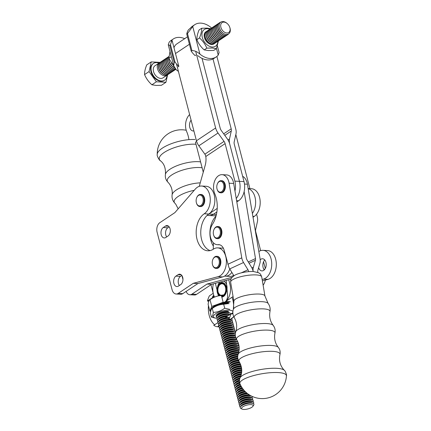 <?xml version="1.0" encoding="UTF-8"?>
<svg xmlns="http://www.w3.org/2000/svg" width="431" height="431" viewBox="0 0 431 431"><rect width="100%" height="100%" fill="white"/><g stroke="black" fill="none" stroke-linecap="round" stroke-linejoin="round"><path stroke-width="0.65" d="M214.352 297.174A13.313 8.69 93.1 0 1 213.711 295.219L210.98 284.729M228.716 279.719L229.933 284.39A13.313 8.69 93.1 0 1 221.103 303.101M221.803 297.083A7.289 4.757 -86.9 0 0 223.554 296.458A7.289 4.757 -86.9 0 0 226.539 288.414A7.289 4.757 -86.9 0 0 222.213 282.526A7.289 4.757 -86.9 0 0 217.391 287.439A7.289 4.757 -86.9 0 0 218.851 295.709M221.496 295.849A6.05 3.949 -86.9 0 0 223.064 295.45A6.05 3.949 -86.9 0 0 225.752 288.808A6.05 3.949 -86.9 0 0 222.148 283.765A6.05 3.949 -86.9 0 0 217.994 288.554A6.05 3.949 -86.9 0 0 220.171 295.413M219.471 295.564A6.659 4.342 93.1 0 1 217.903 292.978A6.659 4.342 93.1 0 1 218.264 286.227A6.659 4.342 93.1 0 1 220.456 283.598A6.659 4.342 93.1 0 1 226.135 288.576A6.659 4.342 93.1 0 1 221.642 296.458M203.26 172.184L195.458 142.23L203.26 172.184M233.575 299.523L232.864 299.998M256.58 214.191L257.242 216.745A10.894 7.413 -123.7 0 1 257.431 221.653L255.653 229.599A4.843 3.297 -123.7 0 0 255.739 231.786L260.653 250.648M263.562 261.827L265.297 268.491M235.838 134.564L249.921 188.633M263.131 285.295A14.525 9.482 -86.9 0 0 265.431 280.058M233.925 275.765L229.734 268.912A9.681 6.934 -114.8 0 1 228.899 267.322L224.179 250.373A9.681 6.32 -86.9 0 0 218.808 244.646A9.681 6.32 -86.9 0 0 218.134 244.668A12.1 7.898 93.1 0 1 217.299 244.689A12.1 7.898 93.1 0 1 210.495 237.206A12.1 7.898 93.1 0 1 212.445 224.319A24.206 15.802 -86.9 0 0 214.767 193.756A12.1 7.898 93.1 0 1 214.649 181.02A12.1 7.898 93.1 0 1 222.084 174.674A12.1 7.898 93.1 0 1 229.098 183.213L241.769 257.851A9.681 6.934 65.2 0 0 243.537 262.527L247.965 269.768A3.631 2.602 65.2 0 1 248.628 271.519L248.644 271.616M222.084 174.674L226.658 174.921A12.1 7.898 93.1 0 1 233.677 183.461L246.343 258.094A3.631 2.602 -114.8 0 0 247.006 259.85L251.44 267.091A9.681 6.934 -114.8 0 1 253.153 271.492A9.681 6.934 65.2 0 1 253.396 267.198L255.427 260.302A3.631 2.602 65.2 0 0 255.502 258.589L244.135 191.623M220.71 192.781A6.082 3.971 -86.9 0 0 221.103 192.835A6.082 3.971 -86.9 0 0 222.816 192.35A6.082 3.971 -86.9 0 0 225.37 185.653A6.082 3.971 -86.9 0 0 221.76 180.686A6.082 3.971 -86.9 0 0 221.362 180.697M217.229 238.623A6.082 3.971 -86.9 0 0 217.623 238.677A6.082 3.971 -86.9 0 0 219.336 238.198A6.082 3.971 -86.9 0 0 221.89 231.495A6.082 3.971 -86.9 0 0 218.28 226.534A6.082 3.971 -86.9 0 0 217.881 226.539M242.637 176.295A12.1 7.898 93.1 0 1 247.41 184.199L260.082 258.837A9.681 6.934 -114.8 0 1 259.882 263.406L257.851 270.302A3.631 2.602 -114.8 0 0 257.776 272.015L257.84 272.376M278.097 372.562A23.613 5.845 -9.6 0 1 286.437 375.87A23.613 5.845 -9.6 0 1 286.437 375.875A24.206 24.206 0 0 1 239.948 383.752L239.948 383.762A23.613 5.845 -9.6 0 1 252.237 375.977A23.613 5.845 -9.6 0 1 278.097 372.562M212.585 264.92L212.688 265.232A6.05 3.949 -86.9 0 0 215.926 268.389A6.05 3.949 -86.9 0 0 218.582 267.064A6.05 3.949 -86.9 0 0 220.063 260.443A6.05 3.949 -86.9 0 0 216.577 256.305A6.05 3.949 -86.9 0 0 213.921 257.63A6.05 3.949 -86.9 0 0 213.016 259.096L212.882 259.397A5.447 3.556 93.1 0 1 213.695 258.077A5.447 3.556 93.1 0 1 218.792 259.176A5.447 3.556 93.1 0 1 217.531 266.94A5.447 3.556 93.1 0 1 212.585 264.92A5.447 3.556 93.1 0 1 212.882 259.397M215.926 268.389L216.567 268.421A6.05 3.949 -86.9 0 0 219.223 267.096A6.05 3.949 -86.9 0 0 220.704 260.475A6.05 3.949 -86.9 0 0 217.219 256.337L216.577 256.305M217.127 189.295L217.224 189.613A6.05 3.949 -86.9 0 0 220.462 192.77A6.05 3.949 -86.9 0 0 223.118 191.439A6.05 3.949 -86.9 0 0 224.599 184.818A6.05 3.949 -86.9 0 0 221.114 180.686A6.05 3.949 -86.9 0 0 218.463 182.011A6.05 3.949 -86.9 0 0 217.558 183.477L217.423 183.773A5.447 3.556 93.1 0 1 218.237 182.458A5.447 3.556 93.1 0 1 223.333 183.552A5.447 3.556 93.1 0 1 222.067 191.321A5.447 3.556 93.1 0 1 217.127 189.295A5.447 3.556 93.1 0 1 217.423 183.773M220.462 192.77L221.103 192.802A6.05 3.949 -86.9 0 0 223.759 191.477A6.05 3.949 -86.9 0 0 225.241 184.856A6.05 3.949 -86.9 0 0 221.755 180.718L221.114 180.686M213.647 235.143L213.744 235.455A6.05 3.949 -86.9 0 0 216.982 238.612A6.05 3.949 -86.9 0 0 219.638 237.287A6.05 3.949 -86.9 0 0 221.119 230.666A6.05 3.949 -86.9 0 0 217.633 226.528A6.05 3.949 -86.9 0 0 214.983 227.854A6.05 3.949 -86.9 0 0 214.078 229.319L213.943 229.621A5.447 3.556 93.1 0 1 214.757 228.301A5.447 3.556 93.1 0 1 219.853 229.4A5.447 3.556 93.1 0 1 218.592 237.163A5.447 3.556 93.1 0 1 213.647 235.143A5.447 3.556 93.1 0 1 213.943 229.621M216.982 238.612L217.623 238.645A6.05 3.949 -86.9 0 0 220.279 237.319A6.05 3.949 -86.9 0 0 221.76 230.698A6.05 3.949 -86.9 0 0 218.275 226.561L217.633 226.528M196.477 203.066L196.574 203.378A6.05 3.949 -86.9 0 0 199.812 206.535A6.05 3.949 -86.9 0 0 202.468 205.21A6.05 3.949 -86.9 0 0 203.949 198.589A6.05 3.949 -86.9 0 0 200.463 194.451A6.05 3.949 -86.9 0 0 197.813 195.776A6.05 3.949 -86.9 0 0 196.908 197.242L196.773 197.543A5.447 3.556 93.1 0 1 197.587 196.224A5.447 3.556 93.1 0 1 202.683 197.323A5.447 3.556 93.1 0 1 201.422 205.086A5.447 3.556 93.1 0 1 196.477 203.066A5.447 3.556 93.1 0 1 196.773 197.543M199.812 206.535L200.453 206.573A6.05 3.949 -86.9 0 0 203.109 205.242A6.05 3.949 -86.9 0 0 204.59 198.621A6.05 3.949 -86.9 0 0 201.105 194.483L200.463 194.451M165.353 58.853A7.262 4.946 56.3 0 0 165.272 58.902A7.262 4.946 56.3 0 0 165.186 67.689A7.262 4.946 56.3 0 0 173.327 70.986A7.262 4.946 56.3 0 0 173.407 70.932M151.906 84.778L156.076 85.43L161.431 85.29L165.924 82.294L156.399 81.782L149.061 71.584L144.563 74.579C146.211 78.512 148.663 81.912 151.906 84.778L156.399 81.782M149.061 71.584L151.227 61.897L146.734 64.892C145.215 68.653 144.487 71.88 144.563 74.579M220.478 39.469A7.262 4.946 -123.7 0 1 219.95 39.905A7.262 4.946 -123.7 0 1 211.81 36.603A7.262 4.946 -123.7 0 1 211.896 27.821A7.262 4.946 -123.7 0 1 212.499 27.498M211.815 27.875A7.262 4.946 56.3 0 0 211.734 27.929A7.262 4.946 56.3 0 0 211.648 36.71A7.262 4.946 56.3 0 0 219.794 40.013A7.262 4.946 56.3 0 0 219.869 39.954M213.108 27.013A7.262 4.946 56.3 0 0 213.027 27.067A7.262 4.946 56.3 0 0 212.941 35.854A7.262 4.946 56.3 0 0 221.081 39.151A7.262 4.946 56.3 0 0 221.162 39.097M221.771 38.612A7.262 4.946 -123.7 0 1 221.243 39.043A7.262 4.946 -123.7 0 1 213.103 35.746A7.262 4.946 -123.7 0 1 213.189 26.959A7.262 4.946 -123.7 0 1 213.792 26.641M227.315 23.63L227.002 23.349A7.058 4.806 56.3 0 0 223.048 21.55A7.058 4.806 56.3 0 0 219.438 27.907A7.058 4.806 56.3 0 0 226.733 34.442A7.058 4.806 56.3 0 0 229.885 27.676L229.755 27.282A5.964 4.062 56.3 0 0 227.315 23.63A5.964 4.062 56.3 0 0 223.98 22.105A5.964 4.062 56.3 0 0 220.931 27.476A5.964 4.062 56.3 0 0 227.089 32.993A5.964 4.062 56.3 0 0 229.755 27.282M167.621 74.725L165.924 82.294M217.897 41.193A7.262 4.946 -123.7 0 1 217.369 41.624A7.262 4.946 -123.7 0 1 209.229 38.327A7.262 4.946 -123.7 0 1 209.315 29.54A7.262 4.946 -123.7 0 1 209.919 29.222M168.855 73.89A7.262 4.946 -123.7 0 1 168.327 74.321A7.262 4.946 -123.7 0 1 160.187 71.023A7.262 4.946 -123.7 0 1 160.273 62.236A7.262 4.946 -123.7 0 1 160.876 61.919M228.554 33.925A7.262 4.946 -123.7 0 1 227.697 34.739A7.262 4.946 -123.7 0 1 219.557 31.441A7.262 4.946 -123.7 0 1 219.638 22.654A7.262 4.946 -123.7 0 1 220.72 22.18M216.61 42.049A7.262 4.946 -123.7 0 1 216.082 42.486A7.262 4.946 -123.7 0 1 207.936 39.183A7.262 4.946 -123.7 0 1 208.022 30.402A7.262 4.946 -123.7 0 1 208.626 30.084M207.947 30.456A7.262 4.946 56.3 0 0 207.861 30.509A7.262 4.946 56.3 0 0 207.78 39.291A7.262 4.946 56.3 0 0 215.92 42.594A7.262 4.946 56.3 0 0 216.001 42.54M210.527 28.737A7.262 4.946 56.3 0 0 210.447 28.785A7.262 4.946 56.3 0 0 210.36 37.572A7.262 4.946 56.3 0 0 218.501 40.87A7.262 4.946 56.3 0 0 218.582 40.816M219.19 40.331A7.262 4.946 -123.7 0 1 218.662 40.762A7.262 4.946 -123.7 0 1 210.522 37.465A7.262 4.946 -123.7 0 1 210.608 28.678A7.262 4.946 -123.7 0 1 211.206 28.36M174.016 70.447A7.262 4.946 -123.7 0 1 173.488 70.878A7.262 4.946 -123.7 0 1 165.348 67.581A7.262 4.946 -123.7 0 1 165.434 58.794A7.262 4.946 -123.7 0 1 166.037 58.476M151.227 61.897L160.073 62.371M175.336 68.89A7.262 4.946 -123.7 0 1 168.634 64.009A7.262 4.946 -123.7 0 1 168.909 56.526M160.192 62.29A7.262 4.946 56.3 0 0 160.111 62.344A7.262 4.946 56.3 0 0 160.025 71.131A7.262 4.946 56.3 0 0 168.165 74.428A7.262 4.946 56.3 0 0 168.246 74.374M214.396 26.156A7.262 4.946 56.3 0 0 214.315 26.205A7.262 4.946 56.3 0 0 214.229 34.992A7.262 4.946 56.3 0 0 222.374 38.289A7.262 4.946 56.3 0 0 222.45 38.235M158.937 63.125A10.064 6.853 56.3 0 0 156.631 62.614A10.064 6.853 56.3 0 0 153.436 63.427A10.064 6.853 56.3 0 0 153.317 75.603A10.064 6.853 56.3 0 0 164.604 80.171A10.064 6.853 56.3 0 0 166.996 75.209M153.436 63.427L152.994 63.723A10.064 6.853 56.3 0 0 152.876 75.894A10.064 6.853 56.3 0 0 164.157 80.468L164.604 80.171M167.562 74.746A7.262 4.946 -123.7 0 1 167.039 75.183A7.262 4.946 -123.7 0 1 158.894 71.88A7.262 4.946 -123.7 0 1 158.98 63.098A7.262 4.946 -123.7 0 1 159.583 62.781M219.562 22.714A7.262 4.946 56.3 0 0 219.481 22.762A7.262 4.946 56.3 0 0 219.395 31.549A7.262 4.946 56.3 0 0 227.536 34.846A7.262 4.946 56.3 0 0 227.616 34.792M215.689 25.294A7.262 4.946 56.3 0 0 215.608 25.348A7.262 4.946 56.3 0 0 215.522 34.13A7.262 4.946 56.3 0 0 223.662 37.432A7.262 4.946 56.3 0 0 223.743 37.373M224.352 36.888A7.262 4.946 -123.7 0 1 223.824 37.325A7.262 4.946 -123.7 0 1 215.683 34.022A7.262 4.946 -123.7 0 1 215.769 25.24A7.262 4.946 -123.7 0 1 216.373 24.917M174.415 67.543A7.262 4.946 -123.7 0 1 168.893 58.535M168.828 57.996A7.262 4.946 56.3 0 0 174.539 67.769M225.639 36.026A7.262 4.946 -123.7 0 1 225.117 36.463A7.262 4.946 -123.7 0 1 216.971 33.16A7.262 4.946 -123.7 0 1 217.057 24.378A7.262 4.946 -123.7 0 1 217.66 24.061M218.269 23.57A7.262 4.946 56.3 0 0 218.188 23.624A7.262 4.946 56.3 0 0 218.102 32.411A7.262 4.946 56.3 0 0 226.243 35.708A7.262 4.946 56.3 0 0 226.323 35.654M226.932 35.17A7.262 4.946 -123.7 0 1 226.404 35.601A7.262 4.946 -123.7 0 1 218.264 32.303A7.262 4.946 -123.7 0 1 218.35 23.516A7.262 4.946 -123.7 0 1 218.953 23.199M216.982 24.432A7.262 4.946 56.3 0 0 216.895 24.486A7.262 4.946 56.3 0 0 216.809 33.268A7.262 4.946 56.3 0 0 224.955 36.57A7.262 4.946 56.3 0 0 225.036 36.516M158.98 63.098L154.993 65.76A7.262 4.946 56.3 0 0 154.907 74.541A7.262 4.946 56.3 0 0 163.047 77.839L167.039 75.183M215.317 42.911A7.262 4.946 -123.7 0 1 214.789 43.348A7.262 4.946 -123.7 0 1 206.648 40.045A7.262 4.946 -123.7 0 1 206.735 31.264A7.262 4.946 -123.7 0 1 207.338 30.94M206.654 31.318A7.262 4.946 56.3 0 0 206.573 31.371A7.262 4.946 56.3 0 0 206.487 40.153A7.262 4.946 56.3 0 0 214.627 43.456A7.262 4.946 56.3 0 0 214.708 43.396M167.934 57.129A7.262 4.946 56.3 0 0 167.853 57.183A7.262 4.946 56.3 0 0 167.697 65.862A7.262 4.946 56.3 0 0 175.767 69.359M175.756 69.348A7.262 4.946 -123.7 0 1 167.783 65.631A7.262 4.946 -123.7 0 1 168.015 57.075A7.262 4.946 -123.7 0 1 168.618 56.757M168.909 56.493A7.262 4.946 56.3 0 0 168.478 64.127A7.262 4.946 56.3 0 0 175.422 68.992M209.234 29.594A7.262 4.946 56.3 0 0 209.154 29.647A7.262 4.946 56.3 0 0 209.067 38.434A7.262 4.946 56.3 0 0 217.208 41.732A7.262 4.946 56.3 0 0 217.289 41.678M175.309 69.585A7.262 4.946 -123.7 0 1 174.781 70.021A7.262 4.946 -123.7 0 1 166.641 66.719A7.262 4.946 -123.7 0 1 166.727 57.937A7.262 4.946 -123.7 0 1 167.325 57.614M166.646 57.991A7.262 4.946 56.3 0 0 166.565 58.045A7.262 4.946 56.3 0 0 166.479 66.827A7.262 4.946 56.3 0 0 174.62 70.129A7.262 4.946 56.3 0 0 174.7 70.07M162.773 60.572A7.262 4.946 56.3 0 0 162.692 60.626A7.262 4.946 56.3 0 0 162.606 69.407A7.262 4.946 56.3 0 0 170.746 72.71A7.262 4.946 56.3 0 0 170.827 72.65M161.48 61.434A7.262 4.946 56.3 0 0 161.399 61.482A7.262 4.946 56.3 0 0 161.313 70.269A7.262 4.946 56.3 0 0 169.458 73.566A7.262 4.946 56.3 0 0 169.539 73.512M170.143 73.028A7.262 4.946 -123.7 0 1 169.62 73.459A7.262 4.946 -123.7 0 1 161.474 70.161A7.262 4.946 -123.7 0 1 161.56 61.374A7.262 4.946 -123.7 0 1 162.164 61.057M171.436 72.166A7.262 4.946 -123.7 0 1 170.908 72.602A7.262 4.946 -123.7 0 1 162.767 69.299A7.262 4.946 -123.7 0 1 162.853 60.518A7.262 4.946 -123.7 0 1 163.457 60.195M223.059 37.75A7.262 4.946 -123.7 0 1 222.536 38.181A7.262 4.946 -123.7 0 1 214.39 34.884A7.262 4.946 -123.7 0 1 214.476 26.097A7.262 4.946 -123.7 0 1 215.08 25.779M172.729 71.304A7.262 4.946 -123.7 0 1 172.201 71.74A7.262 4.946 -123.7 0 1 164.055 68.443A7.262 4.946 -123.7 0 1 164.141 59.656A7.262 4.946 -123.7 0 1 164.744 59.338M164.066 59.71A7.262 4.946 56.3 0 0 163.979 59.764A7.262 4.946 56.3 0 0 163.899 68.551A7.262 4.946 56.3 0 0 172.039 71.848A7.262 4.946 56.3 0 0 172.12 71.794M192.732 26.517L187.485 33.526L186.747 34.017A19.363 13.183 -123.7 0 1 188.379 29.89L190.524 27.993A19.363 13.183 -123.7 0 1 192.522 26.172L194.737 24.696A19.363 13.183 56.3 0 0 192.732 26.517L199.909 54.112A19.363 13.183 56.3 0 0 216.222 56.919A19.363 13.183 56.3 0 0 218.221 55.103L219.093 52.528L217.359 45.864M195.793 55.071L195.06 55.561A19.363 13.183 -123.7 0 1 191.197 51.133L191.935 50.642C194.586 50.54 197.242 51.698 199.909 54.112M211.255 28.311L211.045 27.503A19.363 13.183 56.3 0 0 194.737 24.696M216.222 56.919L214.008 58.395A19.363 13.183 -123.7 0 1 197.7 55.588M191.197 51.133L186.747 34.017M169.135 42.249A19.363 13.183 -123.7 0 1 171.134 40.428L173.348 38.957A19.363 13.183 56.3 0 0 171.344 40.773L171.419 41.198L172.158 40.703A19.363 13.183 56.3 0 0 170.52 44.835L169.782 45.325L168.262 44.824L169.135 42.249M178.402 71.368A19.363 13.183 -123.7 0 1 176.311 69.849L173.709 65.776L174.237 62.441L174.975 61.951A19.363 13.183 56.3 0 0 178.833 66.379L178.095 66.87M184.673 38.677A19.363 13.183 56.3 0 0 173.348 38.957M171.452 41.177L171.344 40.773L171.419 41.198M174.975 61.951L170.52 44.835M178.833 66.379L172.158 40.703M173.865 66.288L168.828 58.384L171.349 56.703M168.828 58.384L169.997 51.488M199.494 37.939C202.742 40.81 205.188 44.21 206.837 48.143L212.192 48.003L216.357 48.655L213.717 50.416L208.362 50.556L204.197 49.904C200.948 47.033 198.502 43.633 196.854 39.7C196.778 37.001 197.5 33.774 199.025 30.014L201.665 28.252C201.74 30.946 201.018 34.178 199.494 37.939L196.854 39.7M206.837 48.143L204.197 49.904M211.185 28.764L207.02 28.112L201.665 28.252M216.357 48.655L218.442 40.913M209.897 29.227A10.048 6.842 56.3 0 0 207.516 28.688A10.048 6.842 56.3 0 0 202.085 36.441A10.048 6.842 56.3 0 0 210.57 46.715A10.048 6.842 56.3 0 0 217.865 41.225M214.218 43.687A7.262 4.946 -123.7 0 1 205.738 40.53A7.262 4.946 -123.7 0 1 206.287 31.582M166.684 236.905A5.447 3.556 93.1 0 1 167.815 227.783L169.173 226.878M182.803 293.63L178.224 293.382A7.262 4.741 93.1 0 1 176.107 294.007L180.686 294.254A7.262 4.741 93.1 0 0 182.803 293.63L197.877 283.566L222.682 276.917A14.525 9.482 -86.9 0 0 229.793 269.014M210.102 250.594A19.363 12.639 93.1 0 1 200.771 233.65A19.363 12.639 93.1 0 1 208.809 214.029A14.525 9.482 -86.9 0 0 214.757 198.007A14.525 9.482 -86.9 0 0 206.142 186.273L201.563 186.025A14.525 9.482 93.1 0 1 210.177 197.759A14.525 9.482 93.1 0 1 204.235 213.781A19.363 12.639 93.1 0 0 196.304 235.148A19.363 12.639 93.1 0 0 207.796 250.788A19.363 12.639 93.1 0 0 213.442 249.129A14.525 9.482 93.1 0 1 217.677 247.879A14.525 9.482 93.1 0 1 226.388 261.369A14.525 9.482 93.1 0 1 218.102 276.67L193.298 283.318L178.224 293.382M223.425 248.304A14.525 9.482 -86.9 0 0 222.251 248.127L217.677 247.879M179.344 285.505A5.447 3.556 93.1 0 1 180.476 276.384L181.834 275.479M176.107 294.007A7.262 4.741 93.1 0 1 172.077 289.707L157.116 232.271A7.262 4.741 93.1 0 1 159.815 222.692L174.884 212.628L195.291 189.096A14.525 9.482 93.1 0 1 201.563 186.025M180.702 284.6L178.488 286.076A5.447 3.556 93.1 0 1 176.899 286.545A5.447 3.556 93.1 0 1 173.666 282.143A5.447 3.556 93.1 0 1 175.896 276.136L178.111 274.66A5.447 3.556 93.1 0 1 179.7 274.191A5.447 3.556 93.1 0 1 182.927 278.593A5.447 3.556 93.1 0 1 180.702 284.6M168.042 235.999L165.827 237.476A5.447 3.556 93.1 0 1 164.238 237.944A5.447 3.556 93.1 0 1 161.011 233.548A5.447 3.556 93.1 0 1 163.241 227.536L165.45 226.059A5.447 3.556 93.1 0 1 167.039 225.591A5.447 3.556 93.1 0 1 170.272 229.992A5.447 3.556 93.1 0 1 168.042 235.999M216.173 268.4A6.082 3.971 -86.9 0 0 216.567 268.454A6.082 3.971 -86.9 0 0 218.339 267.931A6.082 3.971 -86.9 0 0 220.828 261.224A6.082 3.971 -86.9 0 0 217.219 256.31A6.082 3.971 -86.9 0 0 216.825 256.316M200.059 206.551A6.082 3.971 -86.9 0 0 200.453 206.6A6.082 3.971 -86.9 0 0 202.225 206.077A6.082 3.971 -86.9 0 0 204.714 199.37A6.082 3.971 -86.9 0 0 201.11 194.456A6.082 3.971 -86.9 0 0 200.711 194.462M197.877 283.566L193.298 283.318M181.957 275.651L182.965 279.525M186.122 291.415A7.262 4.741 -86.9 0 0 189.845 294.745A7.262 4.741 -86.9 0 0 191.962 294.125L196.536 294.368A7.262 4.741 -86.9 0 1 194.419 294.993L189.845 294.745M232.083 277.343A14.525 9.482 93.1 0 1 231.835 277.413L207.031 284.061L191.962 294.125M216.012 216.136A19.363 12.639 -86.9 0 0 213.35 246.106M230.978 279.116L211.61 284.309L196.536 294.368M207.031 284.061L211.61 284.309M213.464 242.874L213.237 249.258M233.672 275.35A13.313 8.69 -86.9 0 1 229.912 276.416L225.332 276.169A13.313 8.69 -86.9 0 0 231.846 272.37A13.313 8.69 -86.9 0 1 225.332 276.169L224.535 276.126M199.267 186.327L205.204 165.288A14.525 9.482 -86.9 0 0 205.808 156.491L205.307 154.853A4.843 3.297 56.3 0 0 204.87 154.174L198.842 145.802A10.894 7.419 -123.7 0 1 196.45 140.77L176.451 63.88M173.989 47.766A13.313 9.067 -123.7 0 1 176.705 43.989L187.474 36.813M202.031 58.374L220.198 128.233A4.843 3.297 -123.7 0 0 221.265 130.469L227.293 138.841A10.894 7.419 -123.7 0 1 229.691 143.873L239.437 181.354L234.857 181.106L225.111 143.625A4.843 3.297 56.3 0 0 224.045 141.39L204.87 154.174M195.696 51.354L215.624 127.985A10.894 7.419 56.3 0 0 218.021 133.017L224.045 141.39M217.224 208.421L208.809 214.035L213.383 214.277A14.525 9.482 93.1 0 1 209.154 215.522A14.525 9.482 93.1 0 0 213.383 214.277L216.427 214.444M234.976 191.127A14.525 9.482 -86.9 0 0 234.857 181.106M216.879 211.95L213.383 214.277L216.879 211.95M213.027 58.961L231.199 128.826A4.843 3.297 56.3 0 1 231.28 131.008L229.502 138.96A10.894 7.419 56.3 0 0 229.691 143.873L239.437 181.354A14.525 9.482 -86.9 0 1 236.231 198.508A14.525 9.482 -86.9 0 0 239.437 181.354L244.016 181.602L234.265 144.116A4.843 3.297 -123.7 0 1 234.184 141.934L235.967 133.987A10.894 7.419 -123.7 0 0 235.779 129.074L216.885 56.429M236.592 200.652L238.612 200.76A14.525 9.482 -86.9 0 0 244.016 181.602M238.612 200.76L236.818 201.956M216.2 215.414A14.525 9.482 93.1 0 1 213.733 215.769L207.09 215.414M233.074 296.555L225.725 301.463A14.525 9.482 93.1 0 1 221.922 302.718M214.503 297.11A14.525 9.482 93.1 0 1 213.361 283.84M223.603 281.093A7.322 4.779 93.1 0 1 226.733 285.23A7.322 4.779 93.1 0 1 224.012 294.89A7.322 4.779 93.1 0 1 221.879 295.521A7.322 4.779 93.1 0 1 217.607 290.192A7.322 4.779 93.1 0 1 219.821 282.106M191.095 120.184A6.082 3.971 -86.9 0 0 189.635 126.833A6.082 3.971 -86.9 0 0 193.131 130.97A6.082 3.971 -86.9 0 0 193.88 130.9M188.929 139.644A24.206 15.802 -86.9 0 0 186.79 131.891A12.1 7.898 93.1 0 1 189.64 114.592M218.474 295.806L215.381 283.296M226.178 280.403L227.563 294.761A6.659 4.342 93.1 0 1 225.316 301.732L224.33 302.395A6.659 4.342 93.1 0 1 222.897 302.681M225.316 301.732L229.895 301.98M224.33 302.395L228.909 302.643M195.006 139.552A23.613 7.855 165.4 0 0 170.46 144.04A23.613 7.855 165.4 0 0 157.234 154.46A23.613 7.855 165.4 0 0 157.234 154.465C156.582 155.516 159.626 160.919 160.407 160.758A22.719 7.553 165.4 0 1 169.108 149.767A22.719 7.553 165.4 0 1 195.986 144.266M214.25 296.916A4.843 1.611 165.4 0 0 213.948 297.347A4.843 1.611 165.4 0 1 214.25 296.916A4.843 1.611 165.4 0 0 213.948 297.347A4.843 1.611 165.4 0 1 214.25 296.916M214.035 296.302A6.05 2.015 165.4 0 0 212.698 297.934A6.05 2.015 165.4 0 1 214.035 296.302A6.05 2.015 165.4 0 0 212.698 297.934A6.05 2.015 165.4 0 1 214.035 296.302M213.798 295.553A6.05 2.015 -14.6 0 1 213.803 295.553A6.05 2.015 -14.6 0 1 213.803 295.553A6.05 2.015 -14.6 0 1 213.803 295.553A6.05 2.015 -14.6 0 1 213.803 295.553A6.05 2.015 -14.6 0 0 212.715 296.539A6.05 2.015 -14.6 0 1 213.798 295.553A6.05 2.015 -14.6 0 0 212.715 296.539A6.05 2.015 -14.6 0 1 213.798 295.553M212.521 297.325A6.05 2.015 -14.6 0 1 212.715 296.539A6.05 2.015 -14.6 0 0 212.521 297.325A6.05 2.015 -14.6 0 1 212.715 296.539A6.05 2.015 -14.6 0 0 212.521 297.325L212.682 297.945L212.521 297.325M213.733 295.3A5.447 1.81 165.4 0 0 213.14 295.914L212.715 296.539L213.14 295.914A5.447 1.81 165.4 0 1 213.733 295.3A5.447 1.81 165.4 0 0 213.14 295.914A5.447 1.81 165.4 0 1 213.733 295.3M219.196 325.809A7.262 2.414 -14.6 0 1 218.501 325.087A7.262 2.414 -14.6 0 1 224.917 320.923A7.262 2.414 -14.6 0 1 232.557 321.429L232.492 321.187A7.262 2.414 165.4 0 0 230.655 320.136A7.262 2.414 165.4 0 0 228.5 320.071M227.342 320.185A7.262 2.414 165.4 0 0 219.53 323.04A7.262 2.414 165.4 0 0 218.436 324.845L218.501 325.087M211.761 306.441L210.01 299.712C209.073 300.078 208.442 301.641 208.13 304.399L209.881 311.128L211.761 306.441L223.156 302.266L221.399 295.537C217.294 295.731 213.496 297.121 210.01 299.712L210.393 299.367A10.894 3.62 165.4 0 1 223.764 294.928M237.325 395.394A7.262 2.414 -14.6 0 1 236.624 394.672A7.262 2.414 -14.6 0 1 244 390.281M243.817 390.066A7.262 2.414 165.4 0 0 237.653 392.625A7.262 2.414 165.4 0 0 236.565 394.43L236.624 394.672M229.265 364.47A7.262 2.414 -14.6 0 1 228.57 363.748A7.262 2.414 -14.6 0 1 237.96 359.028M237.901 358.786A7.262 2.414 165.4 0 0 229.599 361.695A7.262 2.414 165.4 0 0 228.505 363.505L228.57 363.748M245.428 391.784A7.262 2.414 165.4 0 0 238.16 394.554A7.262 2.414 165.4 0 0 237.066 396.364L237.131 396.606A7.262 2.414 -14.6 0 1 245.648 392M237.826 397.328A7.262 2.414 -14.6 0 1 237.131 396.606M222.218 337.408A7.262 2.414 -14.6 0 1 221.523 336.686A7.262 2.414 -14.6 0 1 227.611 332.608A7.262 2.414 -14.6 0 1 235.488 332.813M231.28 372.201A7.262 2.414 -14.6 0 1 230.585 371.479A7.262 2.414 -14.6 0 1 233.888 368.392A7.262 2.414 -14.6 0 1 241.268 366.679M241.209 366.436A7.262 2.414 165.4 0 0 231.614 369.426A7.262 2.414 165.4 0 0 230.52 371.236L230.585 371.479M252.922 406.293L253.687 405.162A7.058 2.349 165.4 0 0 252.135 403.227A7.058 2.349 165.4 0 0 241.317 406.045A7.058 2.349 165.4 0 0 240.902 408.491L242.125 409.105A5.964 1.983 165.4 0 0 243.714 409.45A5.964 1.983 165.4 0 0 252.922 406.293A5.964 1.983 165.4 0 0 246.85 405.108A5.964 1.983 165.4 0 0 242.125 409.105M231.786 374.13A7.262 2.414 -14.6 0 1 231.086 373.413A7.262 2.414 -14.6 0 1 234.319 370.358A7.262 2.414 -14.6 0 1 241.619 368.618M233.295 379.932A7.262 2.414 -14.6 0 1 232.6 379.21A7.262 2.414 -14.6 0 1 241.279 374.582M240.708 376.446A7.262 2.414 165.4 0 0 234.13 379.091A7.262 2.414 165.4 0 0 233.036 380.902L233.101 381.144A7.262 2.414 -14.6 0 1 240.6 376.721M230.273 368.333A7.262 2.414 -14.6 0 1 229.578 367.611A7.262 2.414 -14.6 0 1 232.67 364.621A7.262 2.414 -14.6 0 1 239.825 362.827M227.25 356.733A7.262 2.414 -14.6 0 1 226.555 356.011A7.262 2.414 -14.6 0 1 230.871 352.51A7.262 2.414 -14.6 0 1 238.963 351.34M239 351.114A7.262 2.414 165.4 0 0 238.715 351.066A7.262 2.414 165.4 0 0 227.584 353.964A7.262 2.414 165.4 0 0 226.496 355.774L226.555 356.011M236.317 391.526A7.262 2.414 -14.6 0 1 235.617 390.809A7.262 2.414 -14.6 0 1 241.479 386.796M235.504 332.743A7.262 2.414 165.4 0 0 233.677 331.735A7.262 2.414 165.4 0 0 222.552 334.634A7.262 2.414 165.4 0 0 221.459 336.444L221.523 336.686M241.586 368.376A7.262 2.414 165.4 0 0 232.115 371.36A7.262 2.414 165.4 0 0 231.027 373.171L231.086 373.413M217.181 318.078A7.262 2.414 -14.6 0 1 216.486 317.356A7.262 2.414 -14.6 0 1 222.902 313.186A7.262 2.414 -14.6 0 1 230.542 313.693M240.406 407.02A7.262 2.414 -14.6 0 1 239.647 406.271A7.262 2.414 -14.6 0 1 246.063 402.101A7.262 2.414 -14.6 0 1 253.703 402.608A7.262 2.414 -14.6 0 1 253.406 403.631M238.095 342.688L238.031 342.446A7.262 2.414 165.4 0 0 236.193 341.4A7.262 2.414 165.4 0 0 225.068 344.299A7.262 2.414 165.4 0 0 223.975 346.109L224.039 346.352A7.262 2.414 -14.6 0 1 230.456 342.182A7.262 2.414 -14.6 0 1 238.095 342.688A7.262 2.414 -14.6 0 1 237.837 343.658M224.734 347.074A7.262 2.414 -14.6 0 1 224.039 346.352M238.596 344.622L238.532 344.38A7.262 2.414 165.4 0 0 236.7 343.335A7.262 2.414 165.4 0 0 225.569 346.233A7.262 2.414 165.4 0 0 224.481 348.043L224.54 348.28A7.262 2.414 -14.6 0 1 230.962 344.116A7.262 2.414 -14.6 0 1 238.596 344.622A7.262 2.414 -14.6 0 1 238.343 345.592M235.811 389.597A7.262 2.414 -14.6 0 1 235.116 388.875A7.262 2.414 -14.6 0 1 240.509 385.002M240.401 384.775A7.262 2.414 165.4 0 0 236.145 386.822A7.262 2.414 165.4 0 0 235.051 388.633L235.116 388.875M226.749 354.805A7.262 2.414 -14.6 0 1 226.054 354.083A7.262 2.414 -14.6 0 1 230.946 350.371A7.262 2.414 -14.6 0 1 239.167 349.595M242.475 388.331A7.262 2.414 165.4 0 0 237.152 390.691A7.262 2.414 165.4 0 0 236.059 392.496L236.123 392.738A7.262 2.414 -14.6 0 1 242.631 388.546M232.788 377.998A7.262 2.414 -14.6 0 1 232.093 377.276A7.262 2.414 -14.6 0 1 241.64 372.546M236.818 393.46A7.262 2.414 -14.6 0 1 236.123 392.738M232.557 321.429A7.262 2.414 -14.6 0 1 232.298 322.399M228.258 360.602A7.262 2.414 -14.6 0 1 227.563 359.88A7.262 2.414 -14.6 0 1 230.72 356.863A7.262 2.414 -14.6 0 1 237.939 355.09M210.732 311.177L209.881 311.128M220.71 331.606A7.262 2.414 -14.6 0 1 220.009 330.884A7.262 2.414 -14.6 0 1 226.431 326.72A7.262 2.414 -14.6 0 1 234.065 327.226A7.262 2.414 -14.6 0 1 233.807 328.196M228.645 312.405A7.262 2.414 165.4 0 0 217.515 315.303A7.262 2.414 165.4 0 0 216.421 317.114L216.486 317.356M247.442 393.535A7.262 2.414 165.4 0 0 238.661 396.488A7.262 2.414 165.4 0 0 237.573 398.298L237.632 398.54A7.262 2.414 -14.6 0 1 240.66 395.577A7.262 2.414 -14.6 0 1 247.739 393.762M237.713 356.825A7.262 2.414 165.4 0 0 229.093 359.761A7.262 2.414 165.4 0 0 228.004 361.571L228.069 361.814A7.262 2.414 -14.6 0 1 237.707 357.073M229.033 303.699A10.064 3.346 165.4 0 0 212.925 307.896M228.004 302.907A10.064 3.346 165.4 0 0 217.499 304.647A10.064 3.346 165.4 0 0 211.508 309.14M253.703 402.608L253.638 402.365A7.262 2.414 165.4 0 0 251.801 401.32A7.262 2.414 165.4 0 0 240.676 404.219A7.262 2.414 165.4 0 0 239.582 406.029L239.647 406.271M226.248 352.87A7.262 2.414 -14.6 0 1 225.548 352.149A7.262 2.414 -14.6 0 1 231.038 348.243A7.262 2.414 -14.6 0 1 239.194 347.936M238.833 401.191A7.262 2.414 -14.6 0 1 238.138 400.469A7.262 2.414 -14.6 0 1 244.555 396.304A7.262 2.414 -14.6 0 1 252.189 396.811L252.13 396.568A7.262 2.414 165.4 0 0 252.027 396.337M250.503 395.561A7.262 2.414 165.4 0 0 250.292 395.523A7.262 2.414 165.4 0 0 239.167 398.422A7.262 2.414 165.4 0 0 238.074 400.232L238.138 400.469M252.189 396.811A7.262 2.414 -14.6 0 1 251.936 397.781M223.727 343.205A7.262 2.414 -14.6 0 1 223.032 342.483A7.262 2.414 -14.6 0 1 227.665 338.863A7.262 2.414 -14.6 0 1 235.854 337.904M235.768 337.656A7.262 2.414 165.4 0 0 235.186 337.532A7.262 2.414 165.4 0 0 224.061 340.436A7.262 2.414 165.4 0 0 222.967 342.241L223.032 342.483M225.742 350.936A7.262 2.414 -14.6 0 1 225.047 350.214A7.262 2.414 -14.6 0 1 231.393 346.066A7.262 2.414 -14.6 0 1 239.086 346.508L239.038 346.314A7.262 2.414 165.4 0 0 237.201 345.269A7.262 2.414 165.4 0 0 226.076 348.167A7.262 2.414 165.4 0 0 224.982 349.972L225.047 350.214M239.124 346.847A7.262 2.414 -14.6 0 1 238.844 347.526M239.189 347.736A7.262 2.414 165.4 0 0 237.707 347.197A7.262 2.414 165.4 0 0 226.577 350.096A7.262 2.414 165.4 0 0 225.488 351.906L225.548 352.149M221.211 333.54A7.262 2.414 -14.6 0 1 220.516 332.818A7.262 2.414 -14.6 0 1 226.932 328.654A7.262 2.414 -14.6 0 1 234.566 329.16A7.262 2.414 -14.6 0 1 234.313 330.13M234.566 329.16L234.507 328.918A7.262 2.414 165.4 0 0 232.67 327.872A7.262 2.414 165.4 0 0 221.545 330.771A7.262 2.414 165.4 0 0 220.451 332.576L220.516 332.818M239.334 403.125A7.262 2.414 -14.6 0 1 238.639 402.403A7.262 2.414 -14.6 0 1 245.056 398.239A7.262 2.414 -14.6 0 1 252.695 398.745A7.262 2.414 -14.6 0 1 252.437 399.715M253.196 400.674L253.137 400.437A7.262 2.414 165.4 0 0 251.3 399.386A7.262 2.414 165.4 0 0 240.169 402.285A7.262 2.414 165.4 0 0 239.081 404.095L239.146 404.337A7.262 2.414 -14.6 0 1 245.562 400.167A7.262 2.414 -14.6 0 1 253.196 400.674A7.262 2.414 -14.6 0 1 252.943 401.644M225.241 349.002A7.262 2.414 -14.6 0 1 224.54 348.28M228.764 362.536A7.262 2.414 -14.6 0 1 228.069 361.814M239.841 405.059A7.262 2.414 -14.6 0 1 239.146 404.337M239.695 362.59A7.262 2.414 165.4 0 0 230.607 365.563A7.262 2.414 165.4 0 0 229.513 367.368L229.578 367.611M252.695 398.745L252.631 398.503A7.262 2.414 165.4 0 0 250.799 397.457A7.262 2.414 165.4 0 0 239.668 400.356A7.262 2.414 165.4 0 0 238.575 402.161L238.639 402.403M234.803 385.729A7.262 2.414 -14.6 0 1 234.108 385.007A7.262 2.414 -14.6 0 1 239.394 381.171M233.796 381.866A7.262 2.414 -14.6 0 1 233.101 381.144M236.791 339.773A7.262 2.414 165.4 0 0 235.692 339.466A7.262 2.414 165.4 0 0 224.562 342.365A7.262 2.414 165.4 0 0 223.473 344.175L223.533 344.417A7.262 2.414 -14.6 0 1 228.753 340.598A7.262 2.414 -14.6 0 1 236.964 340.07M235.31 387.663A7.262 2.414 -14.6 0 1 234.609 386.941A7.262 2.414 -14.6 0 1 239.728 383.159M239.658 382.917A7.262 2.414 165.4 0 0 235.638 384.888A7.262 2.414 165.4 0 0 234.55 386.699L234.609 386.941M239.183 349.385A7.262 2.414 165.4 0 0 238.208 349.132A7.262 2.414 165.4 0 0 227.083 352.03A7.262 2.414 165.4 0 0 225.989 353.84L226.054 354.083M227.757 358.667A7.262 2.414 -14.6 0 1 227.062 357.945A7.262 2.414 -14.6 0 1 230.79 354.675A7.262 2.414 -14.6 0 1 238.548 353.167M238.612 352.93A7.262 2.414 165.4 0 0 228.091 355.898A7.262 2.414 165.4 0 0 226.997 357.703L227.062 357.945M232.287 376.064A7.262 2.414 -14.6 0 1 231.592 375.342A7.262 2.414 -14.6 0 1 234.642 372.373A7.262 2.414 -14.6 0 1 241.743 370.563M241.662 372.292A7.262 2.414 165.4 0 0 233.123 375.229A7.262 2.414 165.4 0 0 232.034 377.033L232.093 377.276M239.76 378.72A7.262 2.414 165.4 0 0 234.631 381.026A7.262 2.414 165.4 0 0 233.543 382.836L233.607 383.073A7.262 2.414 -14.6 0 1 239.674 379M239.394 380.907A7.262 2.414 165.4 0 0 235.137 382.96A7.262 2.414 165.4 0 0 234.044 384.764L234.108 385.007M221.712 335.474A7.262 2.414 -14.6 0 1 221.017 334.752A7.262 2.414 -14.6 0 1 227.439 330.582A7.262 2.414 -14.6 0 1 235.073 331.089A7.262 2.414 -14.6 0 1 234.814 332.059M235.073 331.089L235.008 330.852A7.262 2.414 165.4 0 0 233.176 329.801A7.262 2.414 165.4 0 0 222.046 332.7A7.262 2.414 165.4 0 0 220.958 334.51L221.017 334.752M233.564 325.292L233.5 325.049A7.262 2.414 165.4 0 0 231.662 324.004A7.262 2.414 165.4 0 0 220.537 326.903A7.262 2.414 165.4 0 0 219.444 328.713L219.508 328.955A7.262 2.414 -14.6 0 1 225.925 324.785A7.262 2.414 -14.6 0 1 233.564 325.292A7.262 2.414 -14.6 0 1 233.306 326.262M220.203 329.677A7.262 2.414 -14.6 0 1 219.508 328.955M234.065 327.226L234.001 326.984A7.262 2.414 165.4 0 0 232.169 325.938A7.262 2.414 165.4 0 0 221.038 328.837A7.262 2.414 165.4 0 0 219.95 330.647L220.009 330.884M241.338 374.323A7.262 2.414 165.4 0 0 233.629 377.157A7.262 2.414 165.4 0 0 232.535 378.968L232.6 379.21M241.349 386.569A7.262 2.414 165.4 0 0 236.646 388.757A7.262 2.414 165.4 0 0 235.558 390.567L235.617 390.809M219.702 327.743A7.262 2.414 -14.6 0 1 219.002 327.021A7.262 2.414 -14.6 0 1 225.424 322.851A7.262 2.414 -14.6 0 1 233.058 323.358A7.262 2.414 -14.6 0 1 232.805 324.327M233.058 323.358L232.993 323.115A7.262 2.414 165.4 0 0 231.161 322.07A7.262 2.414 165.4 0 0 220.031 324.969A7.262 2.414 165.4 0 0 218.943 326.779L219.002 327.021M238.004 354.848A7.262 2.414 165.4 0 0 228.592 357.832A7.262 2.414 165.4 0 0 227.498 359.637L227.563 359.88M227.476 316.209A7.262 2.414 165.4 0 0 218.522 319.172A7.262 2.414 165.4 0 0 217.429 320.982L217.493 321.219A7.262 2.414 -14.6 0 1 227.056 316.489M223.226 341.271A7.262 2.414 -14.6 0 1 222.531 340.549A7.262 2.414 -14.6 0 1 227.18 336.923A7.262 2.414 -14.6 0 1 235.374 335.975M235.342 335.744A7.262 2.414 165.4 0 0 234.685 335.604A7.262 2.414 165.4 0 0 223.554 338.502A7.262 2.414 165.4 0 0 222.466 340.307L222.531 340.549M224.233 345.139A7.262 2.414 -14.6 0 1 223.533 344.417M237.573 341.239A7.262 2.414 -14.6 0 1 237.336 341.724M229.147 314.339A7.262 2.414 165.4 0 0 218.016 317.238A7.262 2.414 165.4 0 0 216.928 319.048L216.992 319.29A7.262 2.414 -14.6 0 1 221.572 315.691A7.262 2.414 -14.6 0 1 229.75 314.689M217.687 320.012A7.262 2.414 -14.6 0 1 216.992 319.29M218.188 321.941A7.262 2.414 -14.6 0 1 217.493 321.219M235.315 333.993A7.262 2.414 165.4 0 0 234.184 333.669A7.262 2.414 165.4 0 0 223.053 336.568A7.262 2.414 165.4 0 0 221.96 338.378L222.024 338.615A7.262 2.414 -14.6 0 1 227.072 334.855A7.262 2.414 -14.6 0 1 235.304 334.197M222.719 339.337A7.262 2.414 -14.6 0 1 222.024 338.615M238.327 399.262A7.262 2.414 -14.6 0 1 237.632 398.54M234.302 383.795A7.262 2.414 -14.6 0 1 233.607 383.073M229.771 366.398A7.262 2.414 -14.6 0 1 229.071 365.677A7.262 2.414 -14.6 0 1 238.715 360.936M238.591 360.704A7.262 2.414 165.4 0 0 230.1 363.629A7.262 2.414 165.4 0 0 229.012 365.44L229.071 365.677M218.695 323.875A7.262 2.414 -14.6 0 1 217.994 323.153A7.262 2.414 -14.6 0 1 221.62 319.931A7.262 2.414 -14.6 0 1 229.292 318.364M231.382 318.784A7.262 2.414 -14.6 0 1 232.05 319.495A7.262 2.414 -14.6 0 1 231.797 320.465M232.05 319.495L231.986 319.252A7.262 2.414 165.4 0 0 231.544 318.676M229.405 318.132A7.262 2.414 165.4 0 0 219.023 321.106A7.262 2.414 165.4 0 0 217.935 322.911L217.994 323.153M230.779 370.267A7.262 2.414 -14.6 0 1 230.079 369.545A7.262 2.414 -14.6 0 1 233.343 366.479A7.262 2.414 -14.6 0 1 240.681 364.75M241.743 370.321A7.262 2.414 165.4 0 0 232.621 373.294A7.262 2.414 165.4 0 0 231.528 375.099L231.592 375.342M240.59 364.507A7.262 2.414 165.4 0 0 231.108 367.492A7.262 2.414 165.4 0 0 230.019 369.302L230.079 369.545M233.613 308.343A19.363 12.639 -86.9 0 0 232.013 297.266A19.363 12.639 -86.9 0 1 233.613 308.343M231.813 313.973L232.875 313.095L232.271 313.827L230.897 313.924L225.068 317.814L230.897 313.924L231.813 313.973M228.904 319.145A19.363 12.639 -86.9 0 0 230.897 313.924A19.363 12.639 -86.9 0 1 228.904 319.145L226.862 320.508L228.904 319.145L229.82 319.193L228.904 319.145M233.791 316.715L231.905 318.439L228.085 320.352L231.905 318.439L229.491 320.05L233.791 316.715M208.464 305.692A19.363 12.639 -86.9 0 0 214.649 324.775A19.363 12.639 -86.9 0 1 208.464 305.692M208.351 301.113L207.435 301.064L208.351 301.113L209.11 300.606L208.351 301.113M209.423 295.844A19.363 12.639 -86.9 0 0 207.435 301.064L212.596 297.616L207.435 301.064A19.363 12.639 -86.9 0 1 209.423 295.844L213.216 293.317L209.423 295.844M218.398 326.822L217.483 326.768L218.921 326.472L218.398 326.822M213.76 325.362A19.363 12.639 -86.9 0 0 217.483 326.768L219.045 325.728L217.483 326.768A19.363 12.639 -86.9 0 1 213.76 325.362L217.914 322.593L213.76 325.362M223.678 304.264L228.209 303.634L223.678 304.264L224.713 308.219C221.222 310.81 217.423 312.2 213.313 312.394L212.284 308.44C215.769 305.854 219.568 304.458 223.678 304.264L224.713 308.219C221.222 310.81 217.423 312.2 213.313 312.394C213 315.153 212.375 316.72 211.438 317.081L215.166 318.1L211.438 317.081L210.403 313.127C210.721 310.368 211.346 308.806 212.284 308.44C215.769 305.854 219.568 304.458 223.678 304.264M229.701 309.366L224.713 308.219L229.701 309.366M228.635 303.639A10.048 3.34 165.4 0 0 213.243 307.648L212.284 308.44C211.346 308.806 210.721 310.368 210.403 313.127L211.438 317.081C212.375 316.72 213 315.153 213.313 312.394L212.284 308.44L211.971 308.639L213.243 307.648A10.048 3.34 165.4 0 1 228.635 303.639M232.88 311.651A10.048 3.34 165.4 0 0 219.158 312.033A10.048 3.34 165.4 0 0 215.996 318.223L215.166 318.1L215.996 318.223A10.048 3.34 165.4 0 1 219.158 312.033A10.048 3.34 165.4 0 1 232.88 311.651M216.464 316.548A7.262 2.414 -14.6 0 1 217.246 314.269A7.262 2.414 -14.6 0 1 228.371 311.371A7.262 2.414 -14.6 0 0 217.246 314.269A7.262 2.414 -14.6 0 0 216.464 316.548M264.262 269.908A6.082 3.971 93.1 0 1 264.796 259.99A6.082 3.971 93.1 0 0 264.262 269.908M254.161 216.475A14.525 9.482 -86.9 0 0 260.108 200.453A14.525 9.482 -86.9 0 0 251.488 188.719A14.525 9.482 -86.9 0 1 260.108 200.453A14.525 9.482 -86.9 0 1 254.161 216.475L252.878 216.405L254.161 216.475A19.363 12.639 93.1 0 0 253.035 217.326A19.363 12.639 93.1 0 1 254.161 216.475M268.028 279.363A14.525 9.482 -86.9 0 0 276.314 264.058A14.525 9.482 -86.9 0 0 267.603 250.573A14.525 9.482 -86.9 0 1 276.314 264.058A14.525 9.482 -86.9 0 1 268.028 279.363L263.449 279.116L262.145 279.466L263.449 279.116A14.525 9.482 93.1 0 0 271.735 263.815A14.525 9.482 93.1 0 0 263.023 250.325A14.525 9.482 93.1 0 1 271.735 263.815A14.525 9.482 93.1 0 1 263.449 279.116L268.028 279.363L262.382 280.877L268.028 279.363M263.686 270.377A6.082 3.971 -86.9 0 0 266.175 263.664A6.082 3.971 -86.9 0 0 262.571 258.756A6.082 3.971 -86.9 0 0 260.2 259.764A6.082 3.971 -86.9 0 1 262.571 258.756A6.082 3.971 -86.9 0 1 266.175 263.664A6.082 3.971 -86.9 0 1 263.686 270.377A6.082 3.971 -86.9 0 1 261.913 270.9A6.082 3.971 -86.9 0 0 263.686 270.377M258.632 267.646A6.082 3.971 -86.9 0 0 261.913 270.9A6.082 3.971 -86.9 0 1 258.632 267.646M258.842 251.537A14.525 9.482 93.1 0 1 263.023 250.325L267.603 250.573L263.023 250.325A14.525 9.482 93.1 0 0 258.842 251.537M248.17 188.67A14.525 9.482 93.1 0 1 255.33 198.718A14.525 9.482 93.1 0 1 252.372 213.447A14.525 9.482 93.1 0 0 255.33 198.718A14.525 9.482 93.1 0 0 248.17 188.67M196.638 141.438L195.458 142.23L196.638 141.438M263.756 269.165L264.849 269.224M229.734 268.912L243.537 262.527M241.285 272.861L247.965 269.768M227.816 264.305L241.769 257.851M233.677 183.461L229.098 183.213M219.471 244.738L218.134 244.668M244.485 184.042L247.41 184.199M249.08 263.239L255.427 260.302M248.283 261.929L255.502 258.589M251.893 267.893L253.396 267.198M239.948 383.762C239.054 383.202 239.588 377.653 240.148 377.75A22.719 5.625 -9.6 0 1 254.252 370.946A22.719 5.625 -9.6 0 1 276.761 368.311A22.719 5.625 -9.6 0 1 284.266 370.261C284.762 369.981 287.094 375.051 286.437 375.87M233.338 309.296C232.465 312.227 232.783 315.018 234.292 317.669A18.172 4.499 -9.6 0 1 243.38 311.608A18.172 4.499 -9.6 0 1 263.573 308.892A18.172 4.499 -9.6 0 1 269.968 311.613C270.517 308.612 269.892 305.875 268.104 303.397L264.957 296.049A15.758 3.901 -9.6 0 0 259.408 294.066A15.758 3.901 -9.6 0 0 242.545 296.232A15.758 3.901 -9.6 0 0 233.882 301.323L233.338 309.296A17.773 4.402 -9.6 0 1 244.075 303.85A17.773 4.402 -9.6 0 1 262.075 301.689A17.773 4.402 -9.6 0 1 268.104 303.397M234.292 317.669C236.824 322.216 237.319 326.903 235.784 331.73A19.142 4.741 -9.6 0 1 247.394 325.879A19.142 4.741 -9.6 0 1 266.724 323.562A19.142 4.741 -9.6 0 1 273.195 325.378C270.151 321.332 269.079 316.742 269.968 311.613M235.784 331.73C234.906 334.472 235.202 337.09 236.673 339.585A19.508 4.833 -9.6 0 1 246.365 333.071A19.508 4.833 -9.6 0 1 268.093 330.141A19.508 4.833 -9.6 0 1 274.951 333.088C275.517 330.248 274.93 327.679 273.195 325.378M236.673 339.585C239.399 344.31 239.911 349.175 238.214 354.18A20.537 5.086 -9.6 0 1 250.718 347.925A20.537 5.086 -9.6 0 1 271.395 345.457A20.537 5.086 -9.6 0 1 278.313 347.375C275.059 343.211 273.933 338.448 274.951 333.088M240.148 377.75C242.578 372.195 242.206 366.776 239.038 361.48A20.866 5.167 -9.6 0 1 249.328 354.503A20.866 5.167 -9.6 0 1 272.618 351.351A20.866 5.167 -9.6 0 1 279.945 354.535C278.701 360.58 280.139 365.822 284.266 370.261M233.882 301.323L230.633 282.176A15.758 3.901 -9.6 0 1 239.297 277.085A15.758 3.901 -9.6 0 1 256.154 274.919A15.758 3.901 -9.6 0 1 261.709 276.901L264.957 296.049M158.737 68.416A6.115 4.165 56.3 0 0 162.034 73.362M211.653 33.133A6.115 4.165 56.3 0 0 214.95 38.084M212.941 32.277A6.115 4.165 56.3 0 0 216.243 37.228M214.234 31.415A6.115 4.165 56.3 0 0 217.531 36.366M209.067 34.857A6.115 4.165 56.3 0 0 212.37 39.808M166.479 63.249A6.115 4.165 56.3 0 0 169.782 68.2M160.025 67.554A6.115 4.165 56.3 0 0 163.327 72.505M169.06 61.531A6.115 4.165 56.3 0 0 172.362 66.482M219.25 27.094A6.115 4.165 56.3 0 0 223.452 33.397M210.36 33.995A6.115 4.165 56.3 0 0 213.663 38.946M165.186 64.111A6.115 4.165 56.3 0 0 168.489 69.062M205.199 37.438A6.115 4.165 56.3 0 0 208.496 42.389M162.606 65.83A6.115 4.165 56.3 0 0 165.908 70.781M171.215 62.872A6.115 4.165 56.3 0 0 172.195 64.278M163.899 64.973A6.115 4.165 56.3 0 0 167.196 69.924M216.815 29.696A6.115 4.165 56.3 0 0 220.112 34.642M218.102 28.834A6.115 4.165 56.3 0 0 221.405 33.785M207.78 35.719A6.115 4.165 56.3 0 0 211.077 40.665M206.487 36.576A6.115 4.165 56.3 0 0 209.789 41.527M167.772 62.393A6.115 4.165 56.3 0 0 171.069 67.338M161.318 66.692A6.115 4.165 56.3 0 0 164.615 71.643M215.522 30.553A6.115 4.165 56.3 0 0 218.824 35.504M191.935 50.642L187.485 33.526M218.221 55.103L216.47 48.364M174.237 62.441L169.782 45.325M180.476 276.384L175.896 276.136M222.682 276.917L218.102 276.67M208.809 214.029L204.235 213.781M181.225 274.827L178.111 274.66M167.815 227.783L163.241 227.536M168.569 226.227L165.45 226.059M189.408 44.264L175.492 53.541M215.624 127.985L196.45 140.77M225.111 143.625L205.808 156.491M218.021 133.017L198.842 145.802M229.502 138.96L228.021 139.946M231.199 128.826L223.689 133.831M231.28 131.008L224.777 135.345M225.725 301.463L230.299 301.711M194.23 190.319A19.142 6.368 165.4 0 0 174.776 203.071L175.837 204.316L178.17 208.841M200.248 182.857A19.508 6.487 165.4 0 0 172.104 194.817C171.727 197.991 172.615 200.744 174.776 203.071M202.117 167.804A20.537 6.831 165.4 0 0 177.567 171.926A20.537 6.831 165.4 0 0 167.971 182.243L169.081 183.498C171.624 186.925 172.626 190.701 172.104 194.817M200.582 161.905A20.866 6.939 165.4 0 0 178.876 164.992A20.866 6.939 165.4 0 0 165.423 174.383C165.806 168.16 164.136 163.618 160.407 160.758M229.012 312.475A6.115 2.031 165.4 0 0 222.655 312.227A6.115 2.031 165.4 0 0 217.229 315.546M227.665 312.26A6.115 2.031 165.4 0 0 218.296 314.7L217.515 315.303M230.655 320.136L229.68 319.991A6.115 2.031 165.4 0 0 229.599 319.974M227.708 319.942A6.115 2.031 165.4 0 0 220.311 322.431L219.53 323.04M244.797 391.154A6.115 2.031 165.4 0 0 237.869 394.796M245.223 391.59A6.115 2.031 165.4 0 0 238.936 393.95L238.16 394.554M246.672 392.916A6.115 2.031 165.4 0 0 238.375 396.725M249.452 394.936A6.115 2.031 165.4 0 0 242.868 395.782A6.115 2.031 165.4 0 0 238.876 398.659M250.292 395.523L249.317 395.372A6.115 2.031 165.4 0 0 239.943 397.813L239.167 398.422M234.55 333.739A6.115 2.031 165.4 0 0 228.193 333.492A6.115 2.031 165.4 0 0 222.768 336.805M241.716 369.685A6.115 2.031 165.4 0 0 235.574 370.94A6.115 2.031 165.4 0 0 232.331 373.532M252.135 403.227L251.332 403.104A6.115 2.031 165.4 0 0 241.958 405.544L241.317 406.045M240.977 375.654A6.115 2.031 165.4 0 0 233.844 379.328M240.8 376.193A6.115 2.031 165.4 0 0 234.911 378.483L234.13 379.091M240.331 363.893A6.115 2.031 165.4 0 0 234.13 365.111A6.115 2.031 165.4 0 0 230.822 367.735M238.726 352.504A6.115 2.031 165.4 0 0 232.077 353.161A6.115 2.031 165.4 0 0 227.8 356.135M237.567 345.333A6.115 2.031 165.4 0 0 231.215 345.086A6.115 2.031 165.4 0 0 225.785 348.404M237.201 345.269L236.226 345.118A6.115 2.031 165.4 0 0 226.851 347.558L226.076 348.167M242.033 387.679A6.115 2.031 165.4 0 0 236.861 390.928M243.639 389.856A6.115 2.031 165.4 0 0 238.435 392.016L237.653 392.625M241.495 367.762A6.115 2.031 165.4 0 0 235.229 368.941A6.115 2.031 165.4 0 0 231.83 371.597M241.57 368.246A6.115 2.031 165.4 0 0 232.896 370.752L232.115 371.36M238.289 360.041A6.115 2.031 165.4 0 0 229.815 363.866M232.029 324.074A6.115 2.031 165.4 0 0 225.677 323.826A6.115 2.031 165.4 0 0 220.246 327.14M231.662 324.004L230.687 323.853A6.115 2.031 165.4 0 0 221.313 326.294L220.537 326.903M229.513 314.409A6.115 2.031 165.4 0 0 223.156 314.161A6.115 2.031 165.4 0 0 217.73 317.475M233.036 327.937A6.115 2.031 165.4 0 0 226.684 327.689A6.115 2.031 165.4 0 0 221.254 331.008M232.67 327.872L231.695 327.722A6.115 2.031 165.4 0 0 222.321 330.162L221.545 330.771M252.685 403.341A6.115 2.031 165.4 0 0 246.316 403.077A6.115 2.031 165.4 0 0 240.891 406.411M241.737 370.17A6.115 2.031 165.4 0 0 233.397 372.686L232.621 373.294M236.193 341.4L235.218 341.25A6.115 2.031 165.4 0 0 225.849 343.69L225.068 344.299M237.066 343.399A6.115 2.031 165.4 0 0 230.709 343.157A6.115 2.031 165.4 0 0 225.284 346.47M236.7 343.335L235.719 343.184A6.115 2.031 165.4 0 0 226.35 345.624L225.569 346.233M239.011 351.039A6.115 2.031 165.4 0 0 232.568 350.931A6.115 2.031 165.4 0 0 227.299 354.201M238.715 351.066L237.734 350.915A6.115 2.031 165.4 0 0 228.365 353.355L227.584 353.964M242.324 388.121A6.115 2.031 165.4 0 0 237.928 390.082L237.152 390.691M241.484 373.596A6.115 2.031 165.4 0 0 233.338 377.4M243.289 389.425A6.115 2.031 165.4 0 0 237.368 392.862M241.716 371.619A6.115 2.031 165.4 0 0 232.837 375.466M241.683 372.109A6.115 2.031 165.4 0 0 233.904 374.62L233.123 375.229M241.387 374.103A6.115 2.031 165.4 0 0 234.405 376.554L233.629 377.157M231.528 322.14A6.115 2.031 165.4 0 0 225.171 321.892A6.115 2.031 165.4 0 0 219.745 325.211M237.756 356.157A6.115 2.031 165.4 0 0 228.807 360.004M238.074 347.267A6.115 2.031 165.4 0 0 231.716 347.02A6.115 2.031 165.4 0 0 226.291 350.338M237.707 347.197L236.727 347.052A6.115 2.031 165.4 0 0 227.358 349.493L226.577 350.096M239.447 380.12A6.115 2.031 165.4 0 0 234.852 383.197M239.399 380.654A6.115 2.031 165.4 0 0 235.919 382.351L235.137 382.96M239.496 382.2A6.115 2.031 165.4 0 0 235.353 385.131M239.598 382.69A6.115 2.031 165.4 0 0 236.42 384.285L235.638 384.888M237.864 358.597A6.115 2.031 165.4 0 0 230.38 361.086L229.599 361.695M247.232 393.374A6.115 2.031 165.4 0 0 239.442 395.879L238.661 396.488M229.599 317.69A6.115 2.031 165.4 0 0 222.962 318.385A6.115 2.031 165.4 0 0 218.738 321.343M229.179 318.056A6.115 2.031 165.4 0 0 219.805 320.497L219.023 321.106M237.718 356.647A6.115 2.031 165.4 0 0 229.874 359.158L229.093 359.761M231.161 322.07L230.181 321.919A6.115 2.031 165.4 0 0 220.812 324.365L220.031 324.969M233.543 329.871A6.115 2.031 165.4 0 0 227.185 329.623A6.115 2.031 165.4 0 0 221.76 332.942M233.176 329.801L232.196 329.656A6.115 2.031 165.4 0 0 222.827 332.096L222.046 332.7M238.575 349.202A6.115 2.031 165.4 0 0 232.223 348.954A6.115 2.031 165.4 0 0 226.792 352.267M231.021 320.206A6.115 2.031 165.4 0 0 230.116 319.63M228.478 319.43A6.115 2.031 165.4 0 0 222.401 320.718A6.115 2.031 165.4 0 0 219.244 323.277M251.666 399.456A6.115 2.031 165.4 0 0 245.309 399.208A6.115 2.031 165.4 0 0 239.884 402.527M236.059 339.536A6.115 2.031 165.4 0 0 229.701 339.289A6.115 2.031 165.4 0 0 224.276 342.607M251.3 399.386L250.325 399.241A6.115 2.031 165.4 0 0 240.951 401.681L240.169 402.285M251.801 401.32L250.826 401.169A6.115 2.031 165.4 0 0 241.457 403.61L240.676 404.219M252.173 401.39A6.115 2.031 165.4 0 0 245.815 401.142A6.115 2.031 165.4 0 0 240.39 404.456M234.044 331.805A6.115 2.031 165.4 0 0 227.692 331.558A6.115 2.031 165.4 0 0 222.261 334.871M233.677 331.735L232.702 331.584A6.115 2.031 165.4 0 0 223.328 334.025L222.552 334.634M237.783 358.113A6.115 2.031 165.4 0 0 229.314 361.932M235.051 335.668A6.115 2.031 165.4 0 0 228.694 335.426A6.115 2.031 165.4 0 0 223.269 338.739M234.685 335.604L233.71 335.453A6.115 2.031 165.4 0 0 224.335 337.893L223.554 338.502M239.614 362.433A6.115 2.031 165.4 0 0 231.388 364.955L230.607 365.563M241.177 366.318A6.115 2.031 165.4 0 0 232.39 368.817L231.614 369.426M250.799 397.457L249.818 397.307A6.115 2.031 165.4 0 0 240.45 399.747L239.668 400.356M240.536 364.378A6.115 2.031 165.4 0 0 231.889 366.889L231.108 367.492M241.042 365.833A6.115 2.031 165.4 0 0 234.755 366.996A6.115 2.031 165.4 0 0 231.323 369.663M238.192 354.25A6.115 2.031 165.4 0 0 231.835 355.359A6.115 2.031 165.4 0 0 228.306 358.069M238.041 354.713A6.115 2.031 165.4 0 0 229.373 357.224L228.592 357.832M240.094 377.868A6.115 2.031 165.4 0 0 234.345 381.263M240.977 385.912A6.115 2.031 165.4 0 0 236.36 388.994M241.225 386.354A6.115 2.031 165.4 0 0 237.427 388.148L236.646 388.757M235.558 337.602A6.115 2.031 165.4 0 0 229.2 337.354A6.115 2.031 165.4 0 0 223.775 340.673M235.186 337.532L234.211 337.387A6.115 2.031 165.4 0 0 224.842 339.827L224.061 340.436M235.692 339.466L234.717 339.316A6.115 2.031 165.4 0 0 225.343 341.761L224.562 342.365M236.56 341.471A6.115 2.031 165.4 0 0 230.208 341.223A6.115 2.031 165.4 0 0 224.783 344.536M240.094 384.102A6.115 2.031 165.4 0 0 235.859 387.06M232.535 326.003A6.115 2.031 165.4 0 0 226.178 325.761A6.115 2.031 165.4 0 0 220.753 329.074M232.169 325.938L231.188 325.788A6.115 2.031 165.4 0 0 221.82 328.228L221.038 328.837M238.208 349.132L237.233 348.981A6.115 2.031 165.4 0 0 227.859 351.421L227.083 352.03M240.299 384.554A6.115 2.031 165.4 0 0 236.926 386.214L236.145 386.822M239.857 378.445A6.115 2.031 165.4 0 0 235.412 380.417L234.631 381.026M228.171 314.188A6.115 2.031 165.4 0 0 218.797 316.629L218.016 317.238M228.365 315.616A6.115 2.031 165.4 0 0 221.917 316.645A6.115 2.031 165.4 0 0 218.237 319.409M227.719 316.047A6.115 2.031 165.4 0 0 219.304 318.563L218.522 319.172M239.334 361.954A6.115 2.031 165.4 0 0 233.365 363.29A6.115 2.031 165.4 0 0 230.321 365.8M234.184 333.669L233.203 333.519A6.115 2.031 165.4 0 0 223.834 335.959L223.053 336.568M238.618 352.908L238.241 352.849A6.115 2.031 165.4 0 0 228.866 355.289L228.091 355.898M238.499 360.521A6.115 2.031 165.4 0 0 230.881 363.021L230.1 363.629M251.165 397.522A6.115 2.031 165.4 0 0 244.808 397.274A6.115 2.031 165.4 0 0 239.383 400.593M232.853 312.642L230.93 313.924L232.853 312.642M217.299 244.689L219.799 244.824M261.709 276.901C260.119 272.613 259.419 273.593 258.632 272.753L253.347 271.503C245.589 271.266 237.255 273.55 234.389 275.479L232.169 277.246C231.7 278.302 230.714 277.607 230.633 282.176M279.945 354.535C280.522 351.879 279.978 349.487 278.313 347.375M239.038 361.48C237.616 359.163 237.341 356.728 238.214 354.18M173.709 65.776L168.262 44.824M186.203 130.254A24.206 24.206 0 0 0 157.234 154.47M165.423 174.383C164.998 177.437 165.849 180.056 167.971 182.243M248.148 188.536L251.488 188.719L248.148 188.536"/></g></svg>
